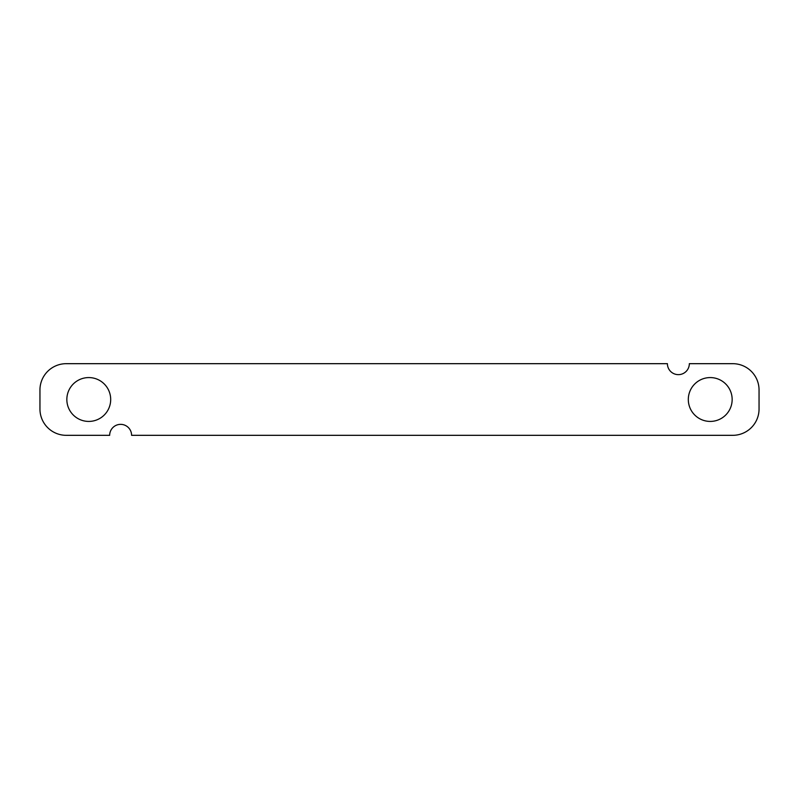 <?xml version="1.0" encoding="UTF-8"?>
<svg xmlns="http://www.w3.org/2000/svg" width="799" height="799" viewBox="0 0 799 799"><rect width="100%" height="100%" fill="white"/><g stroke="black" fill="none" stroke-linecap="round" stroke-linejoin="round"><path stroke-width="1.2" d="M66.846 399.5A21.923 21.923 0 0 0 88.769 421.423A21.923 21.923 0 0 0 110.691 399.5A21.923 21.923 0 0 0 88.769 377.577A21.923 21.923 0 0 0 66.846 399.5M688.309 399.5A21.923 21.923 0 0 0 710.231 421.423A21.923 21.923 0 0 0 732.154 399.5A21.923 21.923 0 0 0 710.231 377.577A21.923 21.923 0 0 0 688.309 399.5M732.743 363.675L689.337 363.675A10.966 10.966 0 0 1 678.371 374.641A10.966 10.966 0 0 1 667.405 363.675L66.257 363.675A26.307 26.307 0 0 0 39.95 389.982L39.95 409.018A26.307 26.307 0 0 0 66.257 435.325L109.663 435.325A10.966 10.966 0 0 1 120.629 424.359A10.966 10.966 0 0 1 131.595 435.325L732.743 435.325A26.307 26.307 0 0 0 759.05 409.018L759.05 389.982A26.307 26.307 0 0 0 732.743 363.675"/></g></svg>
